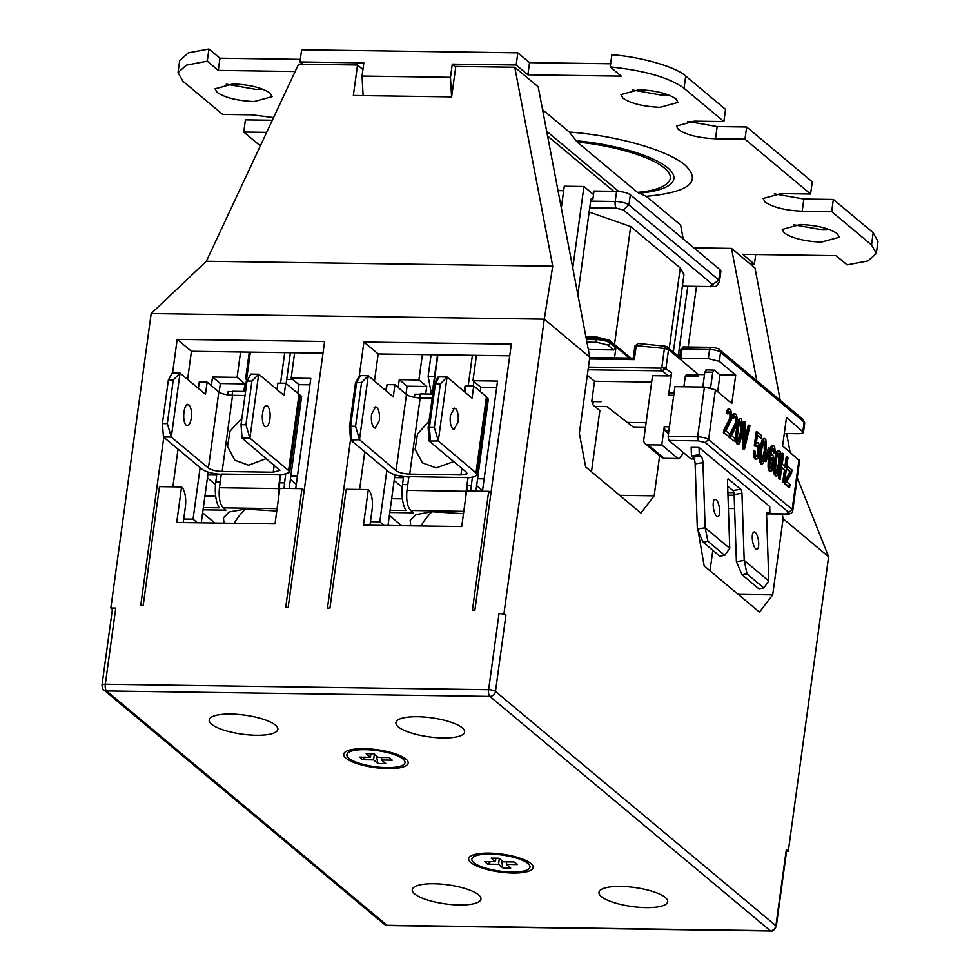 <?xml version="1.0" encoding="UTF-8"?>
<svg xmlns="http://www.w3.org/2000/svg" width="980" height="980" viewBox="0 0 980 980"><rect width="100%" height="100%" fill="white"/><g stroke="black" fill="none" stroke-linecap="round" stroke-linejoin="round"><path stroke-width="1.47" d="M704.522 374.63L698.36 374.544L668.532 349.48L664.416 348.451L666.241 346.406A3.197 2.817 129.9 0 1 668.532 349.48L665.984 368.162L662.615 371.163L668.274 375.904A3.197 2.817 -50.1 0 0 671.643 372.89L664.281 367.451A3.197 1.115 103.9 0 1 664.06 368.554L661.855 367.145L660.74 368.137L661.243 370.82L662.615 371.163L664.06 368.566M276.764 511.021L245.208 509.086L229.173 511.964L223.477 517.759L223.991 523.161M463.491 513.692L431.935 511.756L415.9 514.635L410.204 520.417L410.718 525.819M256.221 735.27A34.668 9.604 -172.2 0 0 277.867 729.377A34.668 9.604 -172.2 0 0 230.827 714.065A34.668 9.604 -172.2 0 0 209.181 719.969A34.668 9.604 -172.2 0 0 256.221 735.27M442.948 737.94A34.668 9.604 -172.2 0 0 464.606 732.036A34.668 9.604 -172.2 0 0 417.566 716.723A34.668 9.604 -172.2 0 0 395.908 722.628A34.668 9.604 -172.2 0 0 442.948 737.94M646.041 907.639A34.668 9.604 -172.2 0 0 667.698 901.735A34.668 9.604 -172.2 0 0 620.659 886.422A34.668 9.604 -172.2 0 0 599.001 892.327A34.668 9.604 -172.2 0 0 646.041 907.639M459.314 904.981A34.668 9.604 -172.2 0 0 480.96 899.077A34.668 9.604 -172.2 0 0 433.92 883.764A34.668 9.604 -172.2 0 0 412.274 889.669A34.668 9.604 -172.2 0 0 459.314 904.981M387.86 768.59A32.536 9.016 -172.2 0 0 407.166 760.284A32.536 9.016 -172.2 0 0 364.033 748.683A32.536 9.016 -172.2 0 0 345.438 751.832A32.536 9.016 -172.2 0 0 353.694 762.403A32.536 9.016 -172.2 0 0 387.86 768.59M512.834 873.021A32.536 9.016 -172.2 0 0 532.14 864.715A32.536 9.016 -172.2 0 0 489.02 853.115A32.536 9.016 -172.2 0 0 470.412 856.263A32.536 9.016 -172.2 0 0 478.669 866.835A32.536 9.016 -172.2 0 0 512.834 873.021M386.684 767.61A29.339 8.122 7.8 0 1 356.414 762.244A29.339 8.122 7.8 0 1 347.998 752.836A29.339 8.122 7.8 0 1 365.209 749.663A29.339 8.122 7.8 0 1 404.422 760.566A29.339 8.122 7.8 0 1 386.684 767.61M511.67 872.041A29.339 8.122 7.8 0 1 481.388 866.675A29.339 8.122 7.8 0 1 472.985 857.267A29.339 8.122 7.8 0 1 490.184 854.095A29.339 8.122 7.8 0 1 529.396 864.997A29.339 8.122 7.8 0 1 511.67 872.041M755.764 548.886A8.796 2.94 -99.3 0 1 752.37 539.49A8.796 2.94 -99.3 0 1 754.073 531.932A8.796 2.94 -99.3 0 1 755.213 532.348A8.796 2.94 -99.3 0 1 758.606 541.744A8.796 2.94 -99.3 0 1 756.915 549.302A8.796 2.94 -99.3 0 1 755.764 548.886M716.711 516.252A8.796 2.94 -99.3 0 1 713.317 506.856A8.796 2.94 -99.3 0 1 715.008 499.298A8.796 2.94 -99.3 0 1 716.16 499.714A8.796 2.94 -99.3 0 1 719.553 509.11A8.796 2.94 -99.3 0 1 717.862 516.668A8.796 2.94 -99.3 0 1 716.711 516.252M676.004 98.906C668.029 93.529 655.669 90.466 638.923 89.719L620.94 94.619L622.937 98.147C630.912 103.525 643.272 106.587 660.018 107.335L678.001 102.435L676.004 98.906M632.125 89.94L661.684 95.158L668.495 94.925M254.126 101.553L272.109 96.64L270.113 93.112C262.138 87.747 249.778 84.672 233.032 83.925L215.049 88.825L217.046 92.353C225.02 97.731 237.381 100.793 254.126 101.553M226.233 84.158L255.792 89.364L262.603 89.131M821.314 242.121L839.309 237.221L837.312 233.681C829.325 228.316 816.965 225.253 800.231 224.494L782.236 229.406L784.245 232.934C792.22 238.299 804.58 241.362 821.314 242.121M793.42 224.726L822.992 229.933L829.791 229.712M685.339 165.277C668.176 150.283 617.18 135.669 569.294 132.031L577.306 142.112L637.392 192.325L646.236 196.319C688.989 192.288 702.023 181.949 685.339 165.277M186.911 404.85L188.969 404.887L187.94 404.544M186.212 425.173C188.589 426.239 190.292 423.887 191.308 418.129C191.909 412.004 191.137 407.594 188.969 404.887C184.179 400.918 181.423 421.192 186.212 425.173L187.254 425.528M183.652 415.802L183.689 414.124M266.56 405.659L267.589 406.002C262.799 402.033 260.043 422.307 264.833 426.3C267.209 427.354 268.912 425.014 269.929 419.256C270.529 413.131 269.757 408.709 267.589 406.002L265.531 405.977M262.273 416.916L262.309 415.251M452.834 428.909L454.046 429.412L458.064 422.025C458.689 415.667 457.868 411.196 455.614 408.611L454.402 408.109L450.384 415.496C449.759 421.853 450.579 426.325 452.834 428.909M374.017 427.635L375.242 428.138L379.26 420.738C379.873 414.393 379.052 409.922 376.81 407.325L375.585 406.823L371.567 414.221C370.954 420.579 371.775 425.051 374.017 427.635M323.008 353.155L240.578 351.979L237.099 377.361L244.914 383.891L220.341 383.535L219.165 392.159M243.885 391.424L244.914 383.891M246.568 379.615L245.613 378.807L249.263 352.102M482.54 490.564L476.513 485.529M480.2 391.498L480.788 387.247L472.973 380.73L476.452 355.336L378.17 353.939L374.47 380.975M389.771 512.479L413.438 512.822L410.669 510.47L463.81 511.34M401.543 525.697L389.366 515.517M391.669 498.698L402.4 498.845M203.044 509.821L225.964 510.139L223.232 507.861L277.083 508.632M214.816 523.026L202.627 512.846M204.93 496.027L215.674 496.186M208.213 472.127L207.821 474.92L216.703 475.055M297.418 476.207L290.717 476.109M296.315 484.279L290.276 479.245M215.478 484.537L207.429 477.824M245.613 378.807L246.678 378.831M286.724 379.395L292.775 379.481M237.099 377.361L212.538 377.006L220.341 383.535M212.538 377.006L211.349 385.655M200.128 467.607L193.06 519.167L197.384 522.781M240.578 351.979L191.443 351.269L187.596 379.382M178.029 449.146L172.872 486.827M183.726 519.033L193.06 519.167M207.821 474.92L201.268 522.83M163.782 437.239L140.74 605.395L143.203 605.432L159.471 486.631L181.582 486.95L176.719 522.487L275 523.884L279.864 488.346L301.975 488.665L285.707 607.465L288.157 607.502L324.601 341.469L177.184 339.362L191.443 351.269M177.184 339.362L172.578 372.988M297.798 393.225L298.974 384.662L291.158 378.133L294.637 352.751M309.937 384.809L298.974 384.662M350.534 439.677L327.467 608.066L329.929 608.102L346.197 489.29L368.321 489.608L363.445 525.145L461.727 526.554L466.59 491.017L488.702 491.323L472.434 610.124L474.896 610.16L511.327 344.127L363.911 342.02L359.244 376.112M115.763 608.09A5.329 1.482 -172.2 0 0 112.431 608.997L101.994 685.155A5.329 1.482 7.8 0 1 105.326 684.248A5.329 2.07 90.8 0 0 106.587 690.961L489.865 696.425A5.329 2.07 -89.2 0 1 488.616 689.712A5.329 1.482 7.8 0 1 495.476 691.414L505.913 615.269L503.953 613.627L499.041 613.566L488.616 689.712L105.326 684.248L115.763 608.09L110.838 608.029L151.177 313.551L544.292 319.162L589.788 357.185L579.364 433.344L585.648 466.884L640.908 513.067L654.15 495.831L659.638 455.798M503.953 613.627L544.292 319.162L552.732 266.193L514.77 67.252L538.204 86.84L589.788 357.185M431.09 354.687L428.125 376.332L434.544 376.418M428.125 376.332L431.445 394.07M484.145 478.865L477.444 478.767M394.94 474.798L394.56 477.591L403.429 477.713M402.204 487.207L394.156 480.482M496.664 387.48L480.788 387.247M482.454 491.237L497.546 381.073L472.973 380.73M509.735 355.813L476.452 355.336M363.911 342.02L378.17 353.939M422.392 354.564L418.913 379.958L426.729 386.475L407.08 386.206L405.99 394.119M425.7 393.972L426.729 386.475M394.56 477.591L387.994 525.501M295.727 488.579L310.807 378.415L291.158 378.133M181.582 486.95A15.999 6.211 -89.2 0 1 185.355 507.077L183.236 522.573M368.321 489.608A15.999 6.211 -89.2 0 1 372.094 509.735L369.962 525.243M284.09 488.408L284.555 482.883L279.643 482.809L279.214 493.136M279.643 482.809L280.305 474.871L278.418 488.579L219.459 487.734C218.54 497.277 219.79 503.977 223.232 507.861M278.394 499.09L278.418 488.579M219.459 487.734L221.333 474.026L280.305 474.871M220.243 481.964L215.772 481.903C214.571 492.732 215.71 501.38 219.177 507.824L203.35 507.603M364.768 451.805L359.599 489.486M418.913 379.958L399.264 379.677L398.186 387.504M386.855 470.265L379.787 521.826L384.111 525.439M370.452 521.691L379.787 521.826M399.264 379.677L407.08 386.206M470.817 491.066L471.294 485.541L467.24 485.48L466.774 491.017M467.24 485.48L467.975 477.603L466.1 491.311L406.982 490.355C406.063 499.886 407.288 506.599 410.669 510.47M465.733 497.313L466.1 491.311M406.982 490.355L408.868 476.648L467.975 477.603M407.766 484.635L402.498 484.561C401.298 495.402 402.437 504.051 405.904 510.494L390.077 510.262M215.772 481.903L216.85 473.94M227.679 394.891L228.144 391.522L232.628 391.596M296.928 392.588L301.632 396.422L289.161 488.481M284.555 482.883L285.67 474.761M488.702 491.323A15.999 6.211 -89.2 0 1 490.76 494.3M301.975 488.665A15.999 6.211 -89.2 0 1 304.033 491.629M112.382 609.315L110.838 608.029M698.103 530.854L704.179 565.926L759.451 612.108L772.693 594.885L783.118 518.726L828.627 556.75L788.288 851.216L786.573 851.191M505.913 615.269A5.329 1.482 -172.2 0 0 499.041 613.566M788.288 851.216L786.327 849.587L775.903 925.733L495.476 691.414A5.329 4.692 129.9 0 1 489.865 696.425L770.292 930.743L387.002 925.279A5.329 2.07 90.8 0 0 387.627 925.537L770.905 931A5.329 2.07 -89.2 0 1 770.292 930.743A5.329 4.692 -50.1 0 0 775.903 925.733A5.329 1.482 7.8 0 1 776.27 926.394L786.707 850.236A5.329 1.482 -172.2 0 0 786.327 849.587M151.177 313.551L206.351 261.256L552.732 266.193M221.713 474.345C212.758 473.781 206.229 472.091 202.101 469.261L163.44 436.958L171.304 437.068L208.409 468.073C211.374 470.045 215.955 471.184 222.142 471.466L273.249 472.201L279.9 470.388L242.06 438.072L249.925 438.183L288.586 470.498L289.7 472.458L280.684 475.19M402.498 484.561L403.589 476.611M414.442 397.378L414.871 394.193L420.151 394.266M487.501 398.382L488.359 399.093L475.888 491.139M471.294 485.541L472.397 477.419M409.346 477.027C400.097 476.599 393.262 474.896 388.84 471.919L350.558 439.947L349.517 426.545L355.495 382.886L356.561 382.898M351.612 439.555L350.632 426.153L355.556 426.239L359.488 439.677L350.558 439.947M350.632 426.153L356.622 382.494L360.371 375.585L368.26 375.708L359.488 439.677L396.03 470.67C398.97 472.654 403.54 473.793 409.726 474.1L460.955 474.933L466.076 474.381L466.382 472.152M430.428 440.829L429.448 427.439L434.373 427.513L438.305 440.951L429.179 441.061L466.284 472.066L467.019 473.377L466.076 474.381M429.448 427.439L435.426 383.78L439.187 376.859L447.064 376.994L438.305 440.951L475.998 472.936L477.076 474.859L474.847 476.697L468.256 477.848M797.242 477.762L828.627 556.75M232.113 395.308L232.664 391.265L244.951 391.449L250.341 352.114M290.386 352.69L286.148 383.584M206.351 261.256L298.557 64.178L357.529 65.011L362.918 69.519M434.373 427.513L440.351 383.854L447.064 376.994L472.066 398.199L473.732 386.01L486.423 396.777L487.501 398.713L477.076 474.859M429.461 427.684L428.138 427.672L434.128 384.001L437.95 377.092L439.052 377.104M429.179 441.061L428.138 427.672M464.251 391.571L464.998 386.12L465.819 386.132M429.032 421.13L417.492 434.054L415.128 449.367L422.502 462.891L436.247 467.913L453.728 461.568M355.556 426.239L361.547 382.58L368.26 375.708L393.262 396.912L394.928 384.736L406.467 394.524C409.407 396.496 413.964 397.635 420.163 397.941L432.192 398.137M350.668 426.557L349.517 426.545M385.63 390.444L386.99 385.005M419.648 397.929L420.2 393.887L432.511 394.083L437.901 354.785M289.7 472.458L300.137 396.3L299.023 394.34L288.586 470.498M198.389 388.399L199.258 382.004L207.123 382.127L218.834 391.914C221.811 393.887 226.392 395.026 232.566 395.32L245.025 395.491M264.833 426.3L265.874 426.643M242.06 438.072L241.019 424.671L245.931 424.744L249.925 438.183L258.683 374.213L284.078 395.43L285.743 383.241L299.023 394.34M277.009 389.526L277.879 383.131L285.743 383.241M241.913 418.191L230.067 431.065L227.495 446.488L234.796 460.159L248.589 465.231L266.487 458.481M163.44 436.958L162.398 423.556L167.311 423.63L171.304 437.068L180.063 373.098L205.457 394.303L207.123 382.127M561.307 207.919L564.284 186.225L583.933 186.506L593.513 194.506M558.012 190.622L563.672 190.708M360.162 375.977L359.317 375.965L355.495 382.886M361.547 382.58L356.622 382.494M371.432 420.224L371.518 414.589M434.128 384.001L435.39 384.025M440.351 383.854L435.426 383.78M450.237 421.51L450.335 415.875M246.997 381.012L251.921 381.085L258.683 374.213L250.831 374.103L246.997 381.012L241.019 424.671M245.931 424.744L251.921 381.085M168.376 379.897L173.289 379.958L180.063 373.098L172.198 372.976L168.376 379.897L162.398 423.556M167.311 423.63L173.289 379.958M572.773 267.993L583.933 186.506M589.715 207.834L616.457 208.213A5.329 2.07 -89.2 0 1 615.207 201.5L590.634 201.157L590.916 199.124L592.876 199.148L593.99 191.026L616.591 191.345C622.778 191.639 627.359 192.766 630.324 194.75L720.153 269.806L720.9 271.117L719.504 281.272A10.67 2.952 7.8 0 0 718.769 279.962L710.194 286.54L682.374 286.136M696.449 286.589L688.181 346.969M374.115 407.496L375.438 407.349M453.017 408.697L454.267 408.611M464.986 392.196L465.855 385.887L473.732 386.01M386.181 390.91L387.039 384.601L394.928 384.736M590.634 201.157L577.845 294.551M687.764 286.466L678.258 355.85M614.509 344.458L630.667 226.539L589.139 212.048M630.667 226.539L680.267 267.981L669.267 348.329M673.383 351.783L683.967 274.523L680.267 267.981M776.283 472.936L778.72 462.658L778.279 453.397M770.844 468.514L772.424 461.617L771.309 457.672M761.913 460.931L764.339 450.653L763.91 441.38M738.295 441.196L740.733 430.918L740.292 421.645M472.385 355.287L468.195 385.924M473.94 381.538L473.328 386.01M777.115 473.156L779.7 462.67L779.945 455.663L779.149 453.177L777.899 453.936L776.932 456.754L775.842 463.663L775.596 470.682L777.115 473.156L776.393 473.144M777.655 472.397L776.675 472.385M778.61 469.591L777.63 469.579M779.186 466.455L778.206 466.443M779.7 462.67L778.72 462.658M780.019 459.326L779.039 459.314M779.945 455.663L778.965 455.639M779.713 454.255L778.733 454.242M772.105 464.961L773.098 464.973L773.318 463.356L772.326 463.344M773.318 463.356L773.404 461.629L772.424 461.617M773.404 461.629L773.293 460.33L772.314 460.318M773.293 460.33L773.061 458.934L772.081 458.922M773.061 458.934L771.774 458.052M772.755 458.077L771.395 457.538L770.109 460.674L769.827 465.855L770.378 468.122L771.726 468.661L771.003 468.648M771.726 468.661L772.264 467.901L771.285 467.889M772.264 467.901L772.742 466.492L771.762 466.48M772.742 466.492L773.098 464.973M762.746 461.151L765.331 450.665L765.576 443.646L764.768 441.172L763.518 441.931L761.987 447.872L761.154 455.002L761.46 460.073L762.746 461.151L762.024 461.139M763.285 460.392L762.293 460.38M764.241 457.574L763.249 457.562M764.804 454.451L763.824 454.426M765.331 450.665L764.339 450.653M765.637 447.321L764.657 447.297M765.576 443.646L764.596 443.634M765.331 442.25L764.351 442.225M739.128 441.416L741.713 430.93L741.958 423.911L741.149 421.437L739.9 422.196L738.369 428.138L737.536 435.267L737.842 440.339L739.128 441.416L738.406 441.404M739.667 440.657L738.675 440.645M740.623 437.84L739.643 437.827M741.198 434.716L740.206 434.691M741.713 430.93L740.733 430.918M742.032 427.586L741.039 427.574M741.958 423.911L740.978 423.899M741.725 422.515L740.733 422.502M613.737 191.308L547.587 136.036M280.55 383.168L284.739 352.604M432.119 394.083L437.509 354.785M710.598 387.847L708.111 387.382M717.679 391.694L719.982 374.85L714.322 370.122L712.73 372.192L710.647 387.418M706.09 369.852L714.322 370.122M679.618 358.876L680.794 358.251L708.32 358.643L719.308 361.375L720.557 352.237A8.538 2.364 -172.2 0 0 709.569 349.505L711.162 347.447M803.245 419.575L719.663 349.738L720.557 352.237L804.139 422.074L803.245 419.575L804.727 423.115A8.538 2.364 -172.2 0 0 804.139 422.074L802.889 431.212C804.311 432.78 802.73 433.613 798.149 433.711L784.294 433.515M787.528 469.212L786.548 469.2L786.916 466.505L787.895 466.517L787.528 469.212L790.872 472.005L785.972 480.555L785.531 483.802L789.635 487.232L788.655 487.219L784.551 483.789L785.531 483.802M787.895 466.517L792.012 469.947L791.558 473.193L786.67 481.744L790.015 484.537L789.635 487.232M783.731 482.295L784.502 482.944L782.751 482.283L783.731 482.295L785.36 470.412L781.77 467.411L780.141 479.294L778.389 478.644L780.141 479.294M784.821 467.166L786.23 456.901L787.981 457.562L784.502 482.944M787.21 456.913L785.813 467.178L782.212 464.177L783.62 453.912L782.848 453.262L779.37 478.657M777.802 451.462L775.793 458.812L774.8 468.207L775.339 474.675L776.883 475.962L779.259 470.13L780.656 459.865L780.215 451.658L778.671 450.371L776.822 451.449L778.671 450.371M770.795 454.72L772.987 455.259L774.139 460.441L773.661 466.051L771.493 471.466L770.133 470.927L769.141 467.693L770.721 450.959L772.032 446.635L773.612 445.545L774.69 447.052L775.205 451.694L775.107 453.422L773.477 452.87L775.107 453.422M771.64 454.732L770.574 456.251L770.721 455.173L772.657 448.362L773.882 448.779L774.47 452.882M769.643 449.452L766.127 461.555L765.882 460.159L769.398 448.056L769.643 449.452M763.432 439.444L761.423 446.794L760.382 458.567L761.656 463.859L763.371 462.866L765.38 455.516L766.372 446.121L765.833 439.653L764.29 438.366L762.452 439.432L764.29 438.366M755.261 445.863L754.269 445.851L756.192 431.8L757.185 431.813L755.261 445.863L756.156 446.611L756.891 445.422L758.251 445.949L758.961 450.163L757.883 455.884L756.621 456.631M754.588 450.727L754.551 453.091L753.571 453.079L753.608 450.702L755.36 451.363L755.556 455.137L757.356 456.643M754.551 453.091L755.066 457.734L756.401 459.461L757.981 458.371L759.28 454.046L759.182 444.332L757.846 442.605L756.144 442.593M757.185 431.813L761.546 435.463L761.178 438.17L757.454 435.059L756.266 443.695L757.846 442.605M742.448 448.607L743.881 421.51L744.861 421.523L745.633 422.172L744.396 445.814L749.222 425.173L749.994 425.81L744.457 449.477L742.448 448.607L744.457 449.477M744.861 421.523L743.44 448.62M739.814 419.71L737.805 427.072L736.764 438.832L738.05 444.124L739.753 443.144L741.762 435.782L742.767 426.386L741.517 418.73L739.692 418.619L738.834 419.697L740.672 418.632M735.894 424.267L734.914 424.254L729.475 434.752L730.455 434.765L735.894 424.267L736.323 418.007L734.535 416.5L733.518 418.668L732.881 418.129L734.118 414.344L734.78 413.695L736.262 414.332L737.536 419.624L736.801 425.026L731.484 435.622L735.073 438.636L734.706 441.331L729.108 437.46L734.706 441.331M730.455 434.765L730.088 437.472M730.247 419.55L729.267 419.538L723.828 430.036L724.808 430.049L730.247 419.55L730.676 413.291L728.887 411.784L727.87 413.952L727.234 413.413L728.471 409.628L729.132 408.979L730.615 409.615L731.889 414.895L731.154 420.298L725.837 430.906L729.426 433.907L729.059 436.615L723.461 432.731L729.059 436.615M724.808 430.049L724.441 432.756M618.748 191.455L546.668 131.234M702.819 387.051L704.865 372.069L706.458 370.011M589.543 358.986L634.33 359.623L636.253 345.634L637.992 343.576L634.918 346.001L633.252 358.129L589.752 357.504M588.331 349.541L613.639 349.897L615.881 347.9L614.521 357.847M715.412 389.795L704.424 387.076L697.613 436.835A8.538 2.364 7.8 0 1 708.589 439.555L715.412 389.795L731.815 403.503L735.711 375.071L719.982 374.85M735.711 375.071L719.308 361.375M798.994 459.645L792.171 509.392A8.538 2.364 7.8 0 1 792.771 510.445L799.582 460.686L782.591 445.937L786.487 417.505L803.465 432.254L804.727 423.115M786.548 469.2L790.872 472.005M789.88 471.993L784.992 480.543L785.972 480.555M784.992 480.543L784.551 483.789M780.791 467.399L785.36 470.412M784.38 470.4L782.751 482.283M778.389 478.644L781.869 453.25L782.848 453.262M776.295 456.215L775.315 456.202L774.812 458.799L775.793 458.812M774.812 458.799L774.151 463.663L775.131 463.675M774.151 463.663L773.906 466.468L774.886 466.48M773.906 466.468L773.808 468.195L774.8 468.207M773.808 468.195L773.771 470.572L774.751 470.584M773.771 470.572L773.943 472.507L774.923 472.519M773.943 472.507L774.359 474.663L775.339 474.675M774.359 474.663L776.038 475.863M775.058 475.851L776.883 475.962M776.822 451.449L776.221 452.748L777.201 452.76M776.221 452.748L775.658 454.696L776.65 454.708M775.658 454.696L775.315 456.202M772.35 454.732L770.648 454.72M772.13 448.13L773.882 448.779M772.902 448.767L774.188 449.649M773.208 449.636L773.441 451.033L774.433 451.045M773.441 451.033L773.477 452.87M773.612 445.545L771.909 445.533L771.052 446.623L772.032 446.635M772.889 445.545L771.909 445.533M771.052 446.623L770.366 448.46L771.346 448.473M770.366 448.46L769.741 450.947L770.721 450.959M769.741 450.947L769.092 454.622L770.072 454.634M769.092 454.622L768.577 458.395L769.557 458.407M768.577 458.395L768.185 462.291L769.165 462.303M768.185 462.291L768.075 465.206L769.055 465.218M768.075 465.206L768.161 467.68L769.141 467.693M768.161 467.68L768.577 469.837L769.57 469.849M768.577 469.837L770.133 470.927M769.153 470.915L770.77 471.466M766.127 461.555L765.135 461.543L764.902 460.147L765.882 460.159M764.902 460.147L768.418 448.032L769.398 448.056M761.926 444.21L760.933 444.197L760.443 446.782L761.423 446.794M760.443 446.782L759.77 451.645L760.762 451.658M759.77 451.645L759.537 454.451L760.517 454.463M759.537 454.451L759.439 456.178L760.419 456.19M759.439 456.178L759.402 458.554L760.382 458.567M759.402 458.554L759.561 460.502L760.541 460.514M759.561 460.502L759.978 462.658L760.97 462.67M759.978 462.658L761.656 463.859M760.676 463.834L762.501 463.957M762.452 439.432L761.84 440.731L762.82 440.743M761.84 440.731L761.289 442.678L762.269 442.691M761.289 442.678L760.933 444.197M754.269 445.851L756.156 446.611M756.499 445.3L758.251 445.949M757.27 445.937L758.692 446.917M757.699 446.905L757.944 448.313L758.924 448.326M757.944 448.313L757.981 450.139L758.961 450.163M757.981 450.139L757.883 451.878L758.863 451.89M757.883 451.878L757.736 452.956L758.716 452.968M757.736 452.956L757.381 454.463L758.373 454.475M757.381 454.463L756.903 455.872L757.883 455.884M756.903 455.872L756.376 456.631M753.571 453.079L753.657 455.565L754.637 455.577M753.657 455.565L754.073 457.721L755.066 457.734M754.073 457.721L755.629 458.812M754.649 458.799L756.401 459.461M757.136 442.617L756.413 442.605M756.474 435.047L761.178 438.17M744.678 440.388L748.242 425.161L749.222 425.173M738.308 424.475L737.315 424.463L736.825 427.047L737.805 427.072M736.825 427.047L736.152 431.911L737.144 431.923M736.152 431.911L735.919 434.716L736.899 434.74M735.919 434.716L735.821 436.443L736.801 436.468M735.821 436.443L735.784 438.82L736.764 438.832M735.784 438.82L735.943 440.767L736.923 440.78M735.943 440.767L736.36 442.923L737.352 442.935M736.36 442.923L738.05 444.124M737.058 444.099L738.883 444.222M738.834 419.697L738.222 420.996L739.202 421.008M738.222 420.996L737.67 422.944L738.651 422.956M737.67 422.944L737.315 424.463M729.475 434.752L729.108 437.46M734.78 413.695L733.787 413.683L733.126 414.332L734.118 414.344M733.126 414.332L732.317 416.071L733.297 416.084M732.317 416.071L731.901 418.117L732.881 418.129M731.901 418.117L733.518 418.668M734.265 416.488L735.76 416.929M734.78 416.916L736.323 418.007M735.343 417.995L735.588 419.391L736.568 419.403M735.588 419.391L735.613 421.229L736.605 421.241M735.613 421.229L735.466 422.307L736.458 422.319M735.466 422.307L734.914 424.254M723.828 430.036L723.461 432.731M729.132 408.979L728.14 408.966L727.479 409.615L728.471 409.628M727.479 409.615L726.67 411.343L727.65 411.367M726.67 411.343L726.254 413.401L727.234 413.413M726.254 413.401L727.87 413.952M728.618 411.772L730.112 412.213M729.132 412.2L730.676 413.291M729.696 413.278L729.941 414.675L730.921 414.687M729.941 414.675L729.965 416.512L730.958 416.524M729.965 416.512L729.818 417.59L730.811 417.603M729.818 417.59L729.267 419.538M774.31 193.82L803.87 199.026L833.355 199.442L873.192 232.738L877.97 241.472M302.685 64.239L299.954 61.948L301.62 49.76L517.832 52.847L516.166 65.023L527.877 74.823L621.247 76.146L610.209 66.934C644.644 70.487 669.267 77.604 684.052 88.274L723.889 121.557L694.404 121.14L676.42 126.04L678.417 129.568C686.392 134.946 698.752 138.008 715.498 138.768L744.984 139.185L810.595 194.016L781.109 193.587L763.126 198.487L765.123 202.027C773.098 207.393 785.458 210.455 802.204 211.214L831.689 211.631L833.355 199.442M831.689 211.631L871.526 244.927L876.328 253.416L868.011 260.901L847.088 264.857L836.05 255.645L742.693 254.31L754.404 264.098L750.276 264.036M755.727 254.494L754.404 264.098M260.325 145.873L243.763 132.031L245.429 119.854L272.33 120.234M243.763 132.031L266.658 132.361M273.567 117.576L252.154 114.832L222.668 114.415L182.831 81.12L178.029 72.63L186.347 65.145L207.27 61.189L208.936 49L219.973 58.212L300.309 59.364M179.671 60.638L188.319 52.834L208.936 49M207.27 61.189L218.307 70.401L219.973 58.212M218.307 70.401L295.127 71.503M527.877 74.823L529.543 62.634L610.638 63.786M517.832 52.847L529.543 62.634M684.052 88.274L685.718 76.085C676.151 66.983 640.932 56.803 611.888 54.745L610.209 66.934M685.718 76.085L725.555 109.38L723.889 121.557M687.605 121.373L717.164 126.579L746.65 126.996L812.261 181.827L810.595 194.016M744.984 139.185L746.65 126.996M646.236 196.319L680.61 225.032L683.207 238.936M569.294 132.031L542.565 109.687M679.679 357.038L666.241 346.406M634.33 359.623L633.423 358.215M698.287 375.083L686.123 374.911L685.302 376.394L698.079 376.577L698.36 374.544M736.384 561.687L744.2 560.413L741.946 493.246A3.197 1.066 -99.3 0 0 740.672 489.265L728.557 479.147A3.197 1.066 -99.3 0 0 728.14 478.987A3.197 1.066 -99.3 0 0 727.491 481.168L729.745 548.335L705.147 527.779L702.954 462.621A5.329 1.788 -99.3 0 0 700.835 455.97L699.267 454.671L699.022 447.444L769.717 506.513L769.962 513.74L768.394 512.43A5.329 1.788 -99.3 0 0 767.708 512.185A5.329 1.788 -99.3 0 0 766.617 515.811L768.798 580.969L744.2 560.413L747.017 573.925L763.812 587.963L758.851 588.772L742.056 574.746L736.384 561.687L734.13 494.533A3.197 1.066 80.7 0 0 732.856 490.539L727.662 486.202M768.798 580.969L763.812 587.963M697.331 529.053L705.147 527.779L707.952 541.291L724.747 555.329L719.786 556.138L702.991 542.112L697.331 529.053L695.139 463.895A5.329 1.788 80.7 0 0 693.019 457.256L691.451 455.945L691.17 447.333L699.022 447.444M729.745 548.335L724.747 555.329M516.166 65.023L452.282 64.117L455.725 66.995M451.572 96.873L450.469 77.322L362.024 76.06L363.837 62.855L299.954 61.948M450.469 77.322L452.282 64.117M685.302 376.394L683.881 386.782M694.011 458.738L690.716 458.689L668.875 440.437L668.127 436.406L674.938 386.659L704.424 387.076M669.438 426.79L664.269 426.704L665.028 430.735L668.507 433.638M747.017 573.925L742.056 574.746M707.952 541.291L702.991 542.112M495.917 858.186L495.439 861.702L484.622 861.555L487.746 864.164L490.576 861.641M487.746 864.164L498.563 864.311L499.347 858.517M498.563 864.311L502.85 867.913L501.417 860.244M502.85 867.913L510.715 868.023L506.415 864.433L506.77 861.873M506.415 864.433L517.232 864.581L514.108 861.971L503.291 861.812L499.004 858.223L491.139 858.113L495.439 861.702M370.93 753.755L370.452 757.27L359.648 757.124L362.772 759.733L365.601 757.209M362.772 759.733L373.576 759.88L374.372 754.086M373.576 759.88L377.876 763.469L376.443 755.813M377.876 763.469L385.74 763.592L381.441 760.002L381.796 757.43M381.441 760.002L392.245 760.149L389.121 757.54L378.317 757.381L374.017 753.792L366.152 753.681L370.452 757.27M362.024 76.06L363.115 95.611M671.643 372.89L668.581 395.234L673.75 395.308M668.581 395.234L669.793 393.017L674.056 393.078M690.716 458.689A5.329 2.07 90.8 0 0 691.341 458.946L694.122 458.983M664.269 426.704L661.77 444.994L677.952 458.505L664.183 458.309L648.001 444.785A5.329 4.692 129.9 0 1 645.281 443.805A5.329 4.692 129.9 0 1 643.787 439.64L652.545 375.671L668.274 375.904M679.532 458.175L677.952 458.505L679.532 458.175L683.611 452.748M661.77 444.994L648.001 444.785M769.962 513.74L766.666 514.279M699.267 454.671L691.451 455.945M645.452 427.501L633.631 427.329L606.926 406.602L594.836 406.43M633.631 427.329L606.926 406.602M601.071 401.702L591.736 401.567L593.096 402.707L592.827 404.74L599.858 410.62L591.479 471.76M646.114 422.699L627.776 422.429M734.596 508.583L728.41 508.485M357.529 65.011L353.351 95.477L451.633 96.885L455.798 66.419L514.77 67.252M661.463 457.329L664.183 458.309A5.329 2.07 90.8 0 0 664.808 458.567L661.463 457.329L645.281 443.805M587.314 375.242L594.517 381.257L651.676 382.077M594.517 381.257L591.736 401.567M710.01 570.801L712.815 550.319M693.865 247.842L731.533 248.381L754.967 267.969L780.227 400.342M786.56 433.54L790.125 452.233M654.15 495.831L619.703 495.341M772.693 594.885L738.246 594.395M783.118 518.726L782.236 514.059M756.793 380.767L731.533 248.381M234.281 523.308A48.682 22.601 -34.9 0 1 245.208 509.098M421.008 525.966A48.682 22.601 -34.9 0 1 431.935 511.756M575.971 140.704A88.947 24.647 7.8 0 1 667.723 167.813A88.947 24.647 7.8 0 1 638.801 193.207M387.002 925.279L106.587 690.961A5.329 4.692 129.9 0 1 103.856 689.969L384.283 924.287A5.329 4.692 -50.1 0 0 387.002 925.279M486.423 396.777L475.998 472.936M461.85 468.367L460.955 474.933M409.726 474.1L420.163 397.941M406.467 394.524L396.03 470.67M274.241 464.961L273.249 472.201M222.142 471.466L232.566 395.32M218.834 391.914L208.409 468.073M616.457 208.213L623.329 209.916L713.158 284.972M720.153 269.806L718.769 279.962L628.939 204.906L630.324 194.75M623.329 209.916L628.939 204.906A10.67 2.952 7.8 0 0 615.207 201.5L616.591 191.345M682.337 286.381L710.194 286.54M586.212 338.431L596.428 338.578L596.293 339.595L586.408 339.46M597.482 337.206A2.131 0.833 90.8 0 0 597.237 337.108A2.131 0.833 90.8 0 0 596.428 338.578A10.67 2.952 -172.2 0 1 610.16 341.983A2.131 1.874 -50.1 0 0 609.56 340.317L630.826 358.08M615.881 347.9L610.026 343A10.67 2.952 -172.2 0 0 596.293 339.595A2.131 0.833 90.8 0 0 596.796 342.277L607.772 345.009L613.639 349.897M607.772 345.009A2.131 1.874 129.9 0 0 610.026 343L610.16 341.983L629.405 358.068M683.636 347.043A3.197 1.237 90.8 0 0 683.268 346.896A3.197 1.237 90.8 0 0 682.056 349.113L709.569 349.505L708.32 358.643M586.922 342.143L596.796 342.277M680.794 358.251L682.056 349.113L680.72 349.48L683.268 346.896L710.782 347.288C716.013 347.802 718.965 348.623 719.663 349.738M577.306 142.112C602.847 144.121 648.074 154.117 664.354 168.033C681.37 181.949 658.928 190.99 637.392 192.325M704.865 372.069L712.73 372.192M664.281 367.451A3.197 0.882 -172.2 0 0 661.855 367.145L664.416 348.451L636.253 345.634L635.064 346.259M803.87 199.026L802.204 211.214M873.192 232.738L871.526 244.927M715.498 138.768L717.164 126.579M788.814 512.393L792.171 509.392L708.589 439.555L705.233 442.556L788.814 512.393L785.85 513.961L769.962 513.728M668.875 440.437L698.36 440.853L697.613 436.835L668.127 436.406M665.028 430.735L668.899 430.796M660.74 368.137L588.429 367.108M698.36 440.853L705.233 442.556M792.771 510.445C792.526 513.091 790.333 514.316 786.217 514.108L785.85 513.961M588.074 369.779L661.243 370.82M768.394 512.43L767.132 512.638M741.946 493.246L734.13 494.533M740.672 489.265L732.856 490.539M728.557 479.147L727.797 479.269M702.954 462.621L695.139 463.895M700.835 455.97L693.019 457.256M727.956 495.194L734.155 495.28M733.861 492.658L727.87 492.573M351.869 749.541L347.998 752.836M476.844 853.972L472.985 857.267M710.819 286.785C715.523 285.596 715.596 288.659 719.504 281.272M585.93 336.936L597.237 337.108L609.56 340.317M679.471 358.619L680.72 349.48M876.328 253.416L878.007 241.239M178.029 72.63L179.695 60.442M665.91 346.246L637.662 343.429M786.217 514.108L769.141 513.875M678.564 458.763L664.808 458.567M526.566 860.783L529.396 864.997M401.579 756.352L404.422 760.566M101.994 685.155C102.496 688.462 103.121 690.067 103.856 689.969M770.905 931C771.542 929.873 772.02 933.867 776.27 926.394M384.283 924.287L387.627 925.537"/></g></svg>
